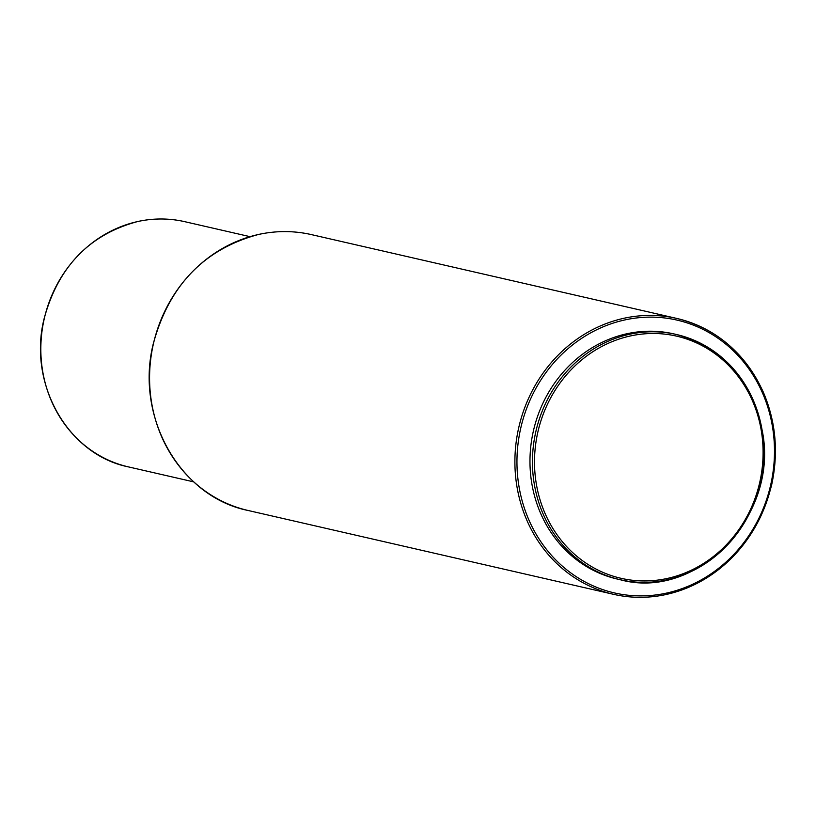 <?xml version="1.0" encoding="UTF-8"?>
<svg xmlns="http://www.w3.org/2000/svg" width="816" height="816" viewBox="0 0 816 816"><rect width="100%" height="100%" fill="white"/><g stroke="black" fill="none" stroke-linecap="round" stroke-linejoin="round"><path stroke-width="1.22" d="M673.853 333.897A125.797 115.189 102.9 0 0 531.471 481.348A125.797 115.189 102.9 0 0 617.59 579.125L620.048 579.686A125.797 115.189 102.9 0 0 762.43 432.235A125.797 115.189 102.9 0 0 676.311 334.458A125.797 115.189 102.9 0 0 533.939 481.919A125.797 115.189 102.9 0 0 620.048 579.686C696.874 601.045 778.688 516.457 762.552 432.307C752.474 380.378 723.731 347.769 676.311 334.458L673.853 333.897M128.438 466.895A125.797 115.189 -77.1 0 1 40.933 343.811A125.797 115.189 -77.1 0 1 137.996 221.483A125.797 115.189 -77.1 0 1 184.702 221.666C169.228 218.158 153.632 218.096 137.894 221.483C89.546 234.365 58.313 266.679 44.186 318.413C27.55 383.612 67.963 454.808 128.438 466.895L193.729 481.879M258.886 234.396A141.525 129.591 -77.1 0 1 311.426 234.61L676.75 318.424A141.525 129.591 102.9 0 0 624.209 318.209A141.525 129.591 102.9 0 0 515.008 455.838A141.525 129.591 102.9 0 0 613.459 594.303A141.525 129.591 102.9 0 0 665.999 594.517A141.525 129.591 102.9 0 0 775.2 456.889A141.525 129.591 102.9 0 0 676.75 318.424C716.315 328.46 745.151 352.991 763.246 392.017C775.955 421.75 778.709 452.931 771.508 485.54C755.596 543.701 720.467 580.033 666.101 594.517C648.404 598.332 630.85 598.261 613.459 594.303L248.135 510.49A141.525 129.591 -77.1 0 1 149.685 372.025A141.525 129.591 -77.1 0 1 258.886 234.396M666.386 593.13A139.954 128.153 102.9 0 0 772.813 428.869A139.954 128.153 102.9 0 0 625.056 319.892A139.954 128.153 102.9 0 0 518.619 484.143A139.954 128.153 102.9 0 0 666.386 593.13M761.614 432.684A124.226 113.75 102.9 0 0 630.462 335.947A124.226 113.75 102.9 0 0 535.979 481.746A124.226 113.75 102.9 0 0 667.141 578.483A124.226 113.75 102.9 0 0 761.614 432.684M249.982 236.65L184.702 221.666M248.135 510.49C180.101 496.883 134.66 416.792 153.367 343.444C169.249 285.253 204.398 248.9 258.784 234.396C276.481 230.591 294.035 230.663 311.426 234.61"/></g></svg>
